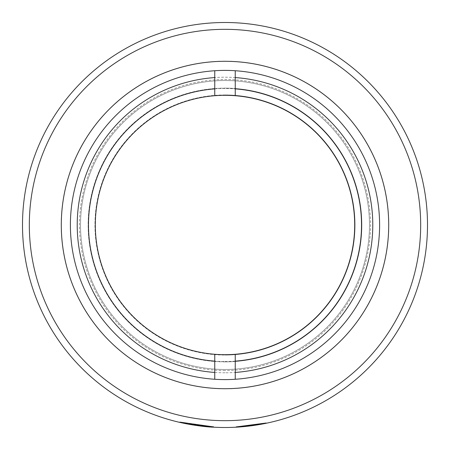 <?xml version="1.0" encoding="UTF-8"?>
<svg xmlns="http://www.w3.org/2000/svg" width="450" height="450" viewBox="0 0 450 450"><rect width="100%" height="100%" fill="white"/><g stroke="black" fill="none" stroke-linecap="round" stroke-linejoin="round"><path stroke-width="0.34" stroke-dasharray="2.25 1.69" d="M235.237 95.715L235.237 70.734A154.603 154.603 0 0 0 214.763 70.734L214.763 95.715M214.763 354.285L214.763 379.266A154.603 154.603 0 0 0 235.237 379.266L235.237 354.285M225 361.519A136.519 136.519 0 0 0 361.519 225A136.519 136.519 0 0 0 225 88.481A136.519 136.519 0 0 0 88.481 225A136.519 136.519 0 0 0 225 361.519M225 95.31A129.69 129.69 0 0 1 354.69 225A129.69 129.69 0 0 1 225 354.69A129.69 129.69 0 0 1 95.31 225A129.69 129.69 0 0 1 225 95.31M225 372.78A147.78 147.78 0 0 1 77.22 225A147.78 147.78 0 0 1 225 77.22A147.78 147.78 0 0 1 372.78 225A147.78 147.78 0 0 1 225 372.78M225 70.397A154.603 154.603 0 0 0 70.397 225A154.603 154.603 0 0 0 225 379.603A154.603 154.603 0 0 0 379.603 225A154.603 154.603 0 0 0 225 70.397A154.603 154.603 0 0 0 70.397 225A154.603 154.603 0 0 0 225 379.603A154.603 154.603 0 0 0 379.603 225A154.603 154.603 0 0 0 225 70.397A154.603 154.603 0 0 0 70.397 225A154.603 154.603 0 0 0 225 379.603A154.603 154.603 0 0 0 379.603 225A154.603 154.603 0 0 0 225 70.397A154.603 154.603 0 0 0 70.397 225A154.603 154.603 0 0 0 225 379.603A154.603 154.603 0 0 0 379.603 225A154.603 154.603 0 0 0 225 70.397M225 94.967A130.033 130.033 0 0 0 94.967 225A130.033 130.033 0 0 0 225 355.033A130.033 130.033 0 0 1 94.967 225A130.033 130.033 0 0 1 225 94.967A130.033 130.033 0 0 1 355.033 225A130.033 130.033 0 0 1 225 355.033A130.033 130.033 0 0 0 355.033 225A130.033 130.033 0 0 0 225 94.967A130.033 130.033 0 0 1 355.033 225A130.033 130.033 0 0 1 225 355.033A130.033 130.033 0 0 0 355.033 225A130.033 130.033 0 0 0 225 94.967M225 388.822A163.822 163.822 0 0 0 388.822 225A163.822 163.822 0 0 0 225 61.178A163.822 163.822 0 0 0 61.178 225A163.822 163.822 0 0 0 225 388.822A163.822 163.822 0 0 0 388.822 225A163.822 163.822 0 0 0 225 61.178A163.822 163.822 0 0 0 61.178 225A163.822 163.822 0 0 0 225 388.822M225 80.522A144.478 144.478 0 0 0 80.522 225A144.478 144.478 0 0 0 225 369.478A144.478 144.478 0 0 0 369.478 225A144.478 144.478 0 0 0 225 80.522A144.478 144.478 0 0 0 80.522 225A144.478 144.478 0 0 0 225 369.478A144.478 144.478 0 0 0 369.478 225A144.478 144.478 0 0 0 225 80.522M225 22.5A202.5 202.5 0 0 0 22.5 225A202.5 202.5 0 0 0 225 427.5A202.5 202.5 0 0 0 427.5 225A202.5 202.5 0 0 0 225 22.5A202.5 202.5 0 0 1 427.5 225A202.5 202.5 0 0 1 225 427.5M225 370.502A145.502 145.502 0 0 1 79.498 225A145.502 145.502 0 0 1 225 79.498A145.502 145.502 0 0 1 370.502 225A145.502 145.502 0 0 1 225 370.502M235.237 379.266A154.603 154.603 0 0 0 379.603 225A154.603 154.603 0 0 0 235.237 70.734M211.466 427.05L211.494 426.594L211.466 427.05L213.12 427.151L213.368 426.713L201.105 425.627L213.306 426.707L201.105 425.627L188.972 423.804L189.444 423.894L189.045 423.821L188.966 424.266L197.432 425.616L213.238 427.157M189.157 424.305L189.236 423.855L201.105 425.627L213.3 426.707L213.278 427.162L204.694 426.482L210.814 427.005L195.232 425.301L188.893 424.254L189.366 424.339L189.045 423.821L189.141 424.299M191.362 424.688L191.441 424.238L191.362 424.688L190.721 424.575L192.094 424.811L192.167 424.361L192.094 424.811M189.726 424.406L189.804 423.956L189.726 424.406L189.366 424.339L190.721 424.575L190.8 424.131L190.721 424.575M206.73 426.673L213.525 427.174L186.249 423.759L182.346 422.955L182.441 422.511L179.843 421.937L179.741 422.376L206.73 426.673L206.769 426.223L210.285 426.51L210.251 426.96M179.769 422.387L179.871 421.942L188.528 423.726L179.871 421.942L179.769 422.387L188.443 424.176L179.769 422.387L213.525 427.174L204.069 426.414L213.525 427.174L204.069 426.414L204.114 425.964L213.553 426.718L213.525 427.174L189.045 424.282L213.525 427.174C204.919 426.921 193.657 425.323 179.741 422.376L179.843 421.937C193.731 424.873 204.969 426.471 213.553 426.718L179.871 421.942L179.769 422.387L179.871 421.942L213.553 426.718L213.525 427.174L189.045 424.282L197.55 425.632L189.045 424.282L197.55 425.632L197.612 425.183L189.124 423.832L189.045 424.282L189.124 423.832L213.553 426.718L213.525 427.174L213.553 426.718L204.114 425.964M236.604 427.168L251.618 425.745L266.226 423.259L257.653 424.851L236.031 427.202L243.782 426.628L262.811 423.939L251.415 425.767L237.352 427.123M264.043 423.697L266.226 423.259L266.136 422.814L251.353 425.317L236.008 426.746L251.556 425.289L266.136 422.814L257.58 424.401L236.008 426.746L258.007 424.333L266.136 422.814L257.58 424.401L236.008 426.746L251.241 425.334L266.136 422.814L248.153 425.717L236.441 426.718L265.708 422.899L236.441 426.718L251.443 425.306L266.136 422.814L251.106 425.351L236.008 426.746L250.909 425.379L266.136 422.814L250.627 425.413L236.008 426.746L250.875 425.379L266.136 422.814L250.47 425.43L236.008 426.746L243.731 426.173L262.727 423.489L260.173 423.962L260.252 424.406L266.226 423.259L257.653 424.851L236.031 427.202L251.303 425.784L266.226 423.259L251.167 425.801L236.031 427.202L258.081 424.777L262.811 423.939L260.252 424.406L260.173 423.962L261.968 423.636L262.052 424.08L261.968 423.636L266.136 422.814L266.226 423.259L256.556 425.025L237.116 427.134M237.499 427.112L238.866 427.022L238.832 426.572L236.441 426.718L236.464 427.174L250.065 425.942L263.436 423.821M239.203 426.999L250.971 425.829L263.109 423.883M264.639 423.585L236.464 427.174L264.313 423.647L264.223 423.202M236.7 427.162L263.008 423.9L262.907 423.456M248.203 426.167L248.153 425.717M254.453 425.346L255.971 425.115L252.956 425.559L254.453 425.346L254.385 424.896L252.894 425.109L252.956 425.559L252.894 425.109L255.898 424.671L255.971 425.115L255.898 424.671L254.385 424.896L254.453 425.346M243.382 426.662L236.031 427.202L250.532 425.886L266.226 423.259L250.684 425.863L243.382 426.662L243.343 426.212M263.498 423.81L266.226 423.259L266.136 422.814M249.013 425.61L243.225 426.223L249.013 425.61L249.069 426.066L243.264 426.673L239.079 427.011L239.046 426.555L251.381 425.317L263.154 423.411L250.965 425.368L239.046 426.555L239.079 427.011L243.484 426.656L259.802 424.485M262.305 424.035L251.021 425.824L239.079 427.011L249.069 426.066M264.206 423.202L264.296 423.652L265.764 423.354M214.763 70.734A154.603 154.603 0 0 0 70.397 225A154.603 154.603 0 0 0 214.763 379.266M188.528 423.726L188.443 424.176M203.828 425.931L203.782 426.386L203.828 425.931M202.506 425.79L202.455 426.24L202.506 425.79M201.105 425.627L201.049 426.077L201.105 425.627M199.699 425.452L199.643 425.908L199.699 425.452M198.377 425.284L198.315 425.734L198.377 425.284M197.134 425.115L197.072 425.565L197.134 425.115M195.969 424.946L195.902 425.396L195.969 424.946M194.889 424.789L194.822 425.239L194.889 424.789M193.894 424.637L193.826 425.087L193.894 424.637M192.988 424.491L192.915 424.941L192.988 424.491M190.254 424.035L190.176 424.485L190.254 424.035M189.444 423.894L189.366 424.339L189.444 423.894M188.972 423.804L188.893 424.254M189.034 423.816L188.955 424.266M189.512 423.906L189.433 424.35M189.922 423.979L189.844 424.423M190.429 424.063L190.35 424.513M191.031 424.17L190.958 424.62M191.728 424.288L191.649 424.733M192.504 424.418L192.431 424.862M193.365 424.553L193.292 425.002M194.299 424.699L194.226 425.149M195.3 424.851L195.232 425.301L195.322 424.856M196.312 425.458L196.38 425.008L196.296 425.452M197.477 425.16L197.415 425.61M198.596 425.773L198.658 425.317L198.585 425.767M199.856 425.475L199.8 425.925L199.862 425.475M202.354 425.773L202.303 426.223L202.354 425.773M203.569 425.902L203.518 426.358L203.569 425.902M204.744 426.026L204.694 426.482L204.739 426.026M205.869 426.139L205.824 426.589L205.864 426.139M206.938 426.234L206.899 426.69L206.933 426.234M207.951 426.324L207.911 426.78L207.945 426.324M208.896 426.403L208.862 426.853L208.884 426.403M209.773 426.471L209.734 426.926M210.566 426.527L210.532 426.983M211.269 426.577L211.241 427.033M211.888 426.617L211.86 427.072M212.406 426.651L212.377 427.106L212.389 426.651M212.816 426.679L212.788 427.129M213.12 426.696L213.092 427.151M212.884 426.679L212.856 427.134L212.884 426.679M212.524 426.662L212.496 427.112L212.524 426.662M212.057 426.628L212.029 427.084L212.057 426.628M210.847 426.549L210.814 427.005L210.847 426.549M210.105 426.493L210.071 426.949L210.105 426.493M209.267 426.431L209.233 426.887L209.267 426.431M208.344 426.358L208.311 426.814L208.344 426.358M207.338 426.274L207.298 426.724L207.338 426.274M206.252 426.173L206.207 426.628L206.252 426.173M205.082 426.06L205.037 426.516L205.082 426.06M210.285 426.51L189.124 423.832L213.553 426.718L213.525 427.174L213.553 426.718L189.124 423.832L189.045 424.282L189.124 423.832L197.612 425.183M189.124 423.832L189.045 424.282L189.124 423.832M206.769 426.223L179.843 421.937L179.741 422.376L179.843 421.937C193.731 424.873 204.969 426.471 213.553 426.718L213.525 427.174L213.553 426.718L213.525 427.174L213.553 426.718L213.525 427.174L213.553 426.718L186.339 423.309L186.249 423.759M186.339 423.309L182.441 422.511M213.368 426.713L213.339 427.162L213.362 426.707M213.3 426.707L213.278 427.162M213.109 426.696L213.081 427.151M212.805 426.679L212.777 427.129M211.871 426.617L211.843 427.072M211.252 426.577L211.224 427.033M210.549 426.527L210.516 426.983M209.756 426.471L209.722 426.921M197.494 425.166L197.432 425.616M194.327 424.704L194.259 425.154M193.399 424.558L193.326 425.008M192.538 424.423L192.465 424.868M191.762 424.294L191.689 424.744M191.07 424.176L190.991 424.626M190.463 424.069L190.384 424.519M189.951 423.984L189.872 424.429M189.54 423.911L189.461 424.356M264.932 423.062L258.041 424.327L265.753 422.893L265.798 423.349L265.708 422.899L264.932 423.062L265.022 423.506M258.041 424.327L258.114 424.772L258.041 424.327M265.022 423.039L265.112 423.489M237.257 426.673L237.279 427.129M237.229 426.673L237.257 427.129M255.111 425.25L255.043 424.8L240.351 426.459L255.043 424.8L255.111 425.25L240.384 426.915L240.351 426.459M250.875 425.379L250.937 425.835M243.444 426.201L243.484 426.656M258.947 424.176L259.02 424.62M258.272 424.288L258.345 424.738M250.47 425.43L250.532 425.886M242.871 426.251L242.916 426.707M236.008 426.746L236.031 427.202L236.008 426.746M263.154 423.411L263.239 423.855L263.154 423.411M258.598 424.232L258.677 424.682M258.688 424.215L258.761 424.665M252.371 425.183L252.433 425.632M243.225 426.223L243.264 426.673L243.225 426.223M240.103 426.482L240.137 426.932M241.65 426.358L241.689 426.814M243.731 426.173L243.782 426.628M249.446 425.559L249.502 426.009L249.446 425.559M250.909 425.379L250.971 425.829M252.467 425.171L252.529 425.621L252.467 425.171M257.94 424.344L258.013 424.789M261.023 423.81L261.107 424.254M262.367 423.557L262.451 424.007M257.507 424.412L257.58 424.862M250.627 425.413L250.684 425.863M238.157 426.617L238.185 427.072M239.917 426.493L239.951 426.949L239.917 426.493M236.441 426.718L236.464 427.174L236.441 426.718L236.464 427.174L236.441 426.718L238.213 426.611L238.241 427.067L238.213 426.611L264.999 423.045L265.089 423.495L264.999 423.045L265.708 422.899L265.798 423.349L265.708 422.899L239.642 426.516L239.676 426.966L239.642 426.516L265.112 423.022L265.202 423.467L265.112 423.022L265.714 422.899L239.642 426.516L264.999 423.045L265.089 423.495L264.999 423.045L265.708 422.899L265.798 423.349L265.708 422.899L236.441 426.718L236.464 427.174L236.441 426.718L259.959 423.996L260.038 424.446M237.932 426.628L237.96 427.084M250.009 425.492L250.065 425.942M251.443 425.306L251.505 425.756M251.173 425.34L251.235 425.796M256.888 424.513L256.961 424.963M261.45 423.731L261.534 424.176M256.483 424.575L256.556 425.025M251.106 425.351L251.167 425.801M251.241 425.334L251.303 425.784M250.965 425.368L251.021 425.824M251.381 425.317L251.443 425.767L263.239 423.855M239.046 426.555L239.079 427.011L251.443 425.767M238.899 426.566L238.928 427.022M259.959 423.996L238.832 426.572M239.884 426.499L239.917 426.949L239.884 426.499M258.007 424.333L258.081 424.777L258.007 424.333M262.727 423.489L262.811 423.939M257.58 424.401L257.653 424.851L257.58 424.401M243.377 426.206L243.416 426.662L243.377 426.206M239.479 426.527L239.513 426.977M242.522 426.285L242.561 426.735M240.795 426.426L240.834 426.881M251.556 425.289L251.618 425.745M261.923 423.641L262.007 424.091M260.173 423.962L260.252 424.406M251.353 425.317L251.415 425.767M225 361.856A136.856 136.856 0 0 1 88.144 225A136.856 136.856 0 0 1 225 88.144A136.856 136.856 0 0 0 88.144 225A136.856 136.856 0 0 0 225 361.856A136.856 136.856 0 0 0 361.856 225A136.856 136.856 0 0 0 225 88.144A136.856 136.856 0 0 1 361.856 225A136.856 136.856 0 0 1 225 361.856M225 420.677A195.677 195.677 0 0 1 29.323 225A195.677 195.677 0 0 1 225 29.323A195.677 195.677 0 0 1 420.677 225A195.677 195.677 0 0 1 225 420.677M188.904 424.254L188.989 423.81M265.742 422.893L265.832 423.343L265.753 422.893M265.719 422.899L265.809 423.343L265.714 422.899"/><path stroke-width="0.67" d="M214.763 354.285L214.763 379.266A154.603 154.603 0 0 1 70.397 225A154.603 154.603 0 0 1 214.763 70.734L214.763 95.715A129.69 129.69 0 0 0 95.31 225A129.69 129.69 0 0 0 235.237 354.285A129.69 129.69 0 0 0 354.69 225A129.69 129.69 0 0 0 235.237 95.715L235.237 70.734A154.603 154.603 0 0 1 379.603 225A154.603 154.603 0 0 1 235.237 379.266L235.237 354.285M235.237 95.715A129.69 129.69 0 0 0 214.763 95.715M214.763 361.131A136.519 136.519 0 0 1 88.481 225A136.519 136.519 0 0 1 214.763 88.869M214.763 77.574A147.78 147.78 0 0 0 77.22 225A147.78 147.78 0 0 0 214.763 372.426M235.237 88.869A136.519 136.519 0 0 1 361.519 225A136.519 136.519 0 0 1 235.237 361.131M235.237 372.426A147.78 147.78 0 0 0 372.78 225A147.78 147.78 0 0 0 235.237 77.574M225 427.5A202.5 202.5 0 0 1 22.5 225A202.5 202.5 0 0 1 225 22.5A202.5 202.5 0 0 1 427.5 225A202.5 202.5 0 0 1 225 427.5A202.5 202.5 0 0 0 427.5 225A202.5 202.5 0 0 0 225 22.5M225 61.296A163.704 163.704 0 0 1 388.704 225A163.704 163.704 0 0 1 225 388.704A163.704 163.704 0 0 1 61.296 225A163.704 163.704 0 0 1 225 61.296M214.763 379.266A154.603 154.603 0 0 0 235.237 379.266M235.237 70.734A154.603 154.603 0 0 0 214.763 70.734M182.346 422.955L179.741 422.376C193.657 425.323 204.919 426.921 213.525 427.174L211.466 427.05M192.094 424.811L191.362 424.688M190.721 424.575L189.726 424.406M204.069 426.414L189.045 424.282L179.741 422.376M213.525 427.174L197.55 425.632M238.866 427.022L239.203 426.999M263.008 423.9L265.134 423.484M237.116 427.134L239.096 427.011M263.436 423.821L264.043 423.697M263.109 423.883L263.498 423.81M259.802 424.485L262.305 424.035M263.239 423.855L264.639 423.585M264.313 423.647L266.226 423.259M236.464 427.174L264.296 423.652M240.384 426.915L255.111 425.25M225 29.323A195.677 195.677 0 0 0 29.323 225A195.677 195.677 0 0 0 225 420.677A195.677 195.677 0 0 0 420.677 225A195.677 195.677 0 0 0 225 29.323M213.334 427.162L213.362 426.707M188.904 424.254L188.989 423.81"/></g></svg>
